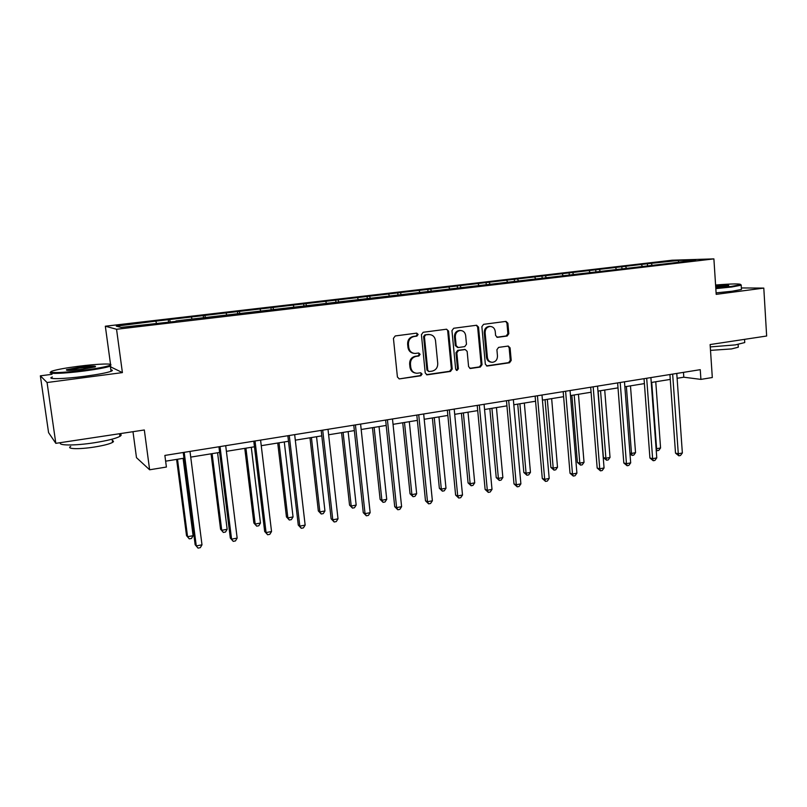 <?xml version="1.0" encoding="UTF-8"?>
<svg xmlns="http://www.w3.org/2000/svg" width="807" height="807" viewBox="0 0 807 807"><rect width="100%" height="100%" fill="white"/><g stroke="black" fill="none" stroke-linecap="round" stroke-linejoin="round"><path stroke-width="1.21" d="M418.117 334.461L416.694 333.13L395.238 335.944L393.433 338.375L397.417 377.04L399.354 378.907L420.84 375.78L422.081 374.085L420.74 372.794L416.947 373.268C413.477 372.965 411.419 370.978 410.763 367.306L410.44 364.108C410.41 359.912 412.306 357.34 416.13 356.381L418.863 356.008L420.104 354.323L418.722 353.012L415.111 353.456C411.55 353.204 409.431 351.196 408.745 347.434L408.423 344.216C408.392 340.009 410.299 337.437 414.132 336.509L416.876 336.136L418.117 334.461M413.719 353.315C410.46 352.8 408.544 350.803 407.949 347.323L407.626 344.115C407.596 339.908 409.492 337.336 413.325 336.408L416.059 336.045L417.3 334.37L416.462 333.16M399.354 378.907L420.033 375.618L421.264 373.934L420.558 372.804M415.444 373.066C412.337 372.471 410.511 370.504 409.966 367.165L409.633 363.967C409.603 359.781 411.499 357.208 415.323 356.26L418.046 355.877L419.287 354.192L418.51 353.022M507.139 336.025L508.824 333.705L507.885 323.234L505.979 321.388L483.575 324.333L481.87 326.674L485.34 364.209L487.186 366.035L509.54 362.767L511.214 360.436L510.085 347.867L508.239 346.052L498.595 347.393L496.91 349.734L497.475 355.998C497.415 359.73 495.7 361.839 492.331 362.313C489.556 362.091 487.912 360.467 487.398 357.44L485.128 332.756C485.168 329.095 486.823 326.996 490.101 326.452C492.986 326.613 494.701 328.257 495.236 331.395L495.609 335.5L497.505 337.336L507.139 336.025L506.201 335.944L507.885 333.624L506.947 323.163L505.676 321.418M51.991 374.327L40.35 375.83L47.068 382.528L55.824 443.346L144.322 429.98L149.628 469.785L166.403 467.041L164.87 455.43L700.254 369.677L700.91 379.391L712.309 377.525L710.12 344.549L766.65 336.015L763.795 288.089L741.361 287.948M47.068 382.528L122.402 372.602L116.551 329.266L713.892 258.886L716.192 294.353L763.795 288.089M448.561 331.082L446.564 329.206L423.181 332.272L421.415 334.673L425.228 372.985L427.135 374.831L450.488 371.432L452.223 369.041L448.561 331.082L446.372 329.226M453.705 328.257L476.584 325.251L478.531 327.117L482.031 364.693L480.326 367.054L470.451 368.486L468.595 366.66L467.152 351.388L465.236 349.542L458.578 350.46L456.843 352.83L458.366 368.789L456.974 370.463L455.662 369.182L451.96 330.628L453.705 328.257M55.824 443.346L48.571 432.613L40.35 375.83M116.551 329.266L105.334 326.22L672.13 260.207L713.892 258.886M647.517 265.574L647.385 263.758L154.591 321.277L116.299 326.159L121.111 327.38L175.906 321.388M647.385 263.758L678.687 260.449L695.745 259.915L671.959 263.072L175.936 320.944M642.311 266.189L641.444 264.797M626.444 268.055L625.576 266.653M616.417 269.225L615.559 267.823M600.237 271.132L599.389 269.72M590.018 272.332L589.171 270.91M573.505 274.269L572.667 272.837M563.074 275.49L562.257 274.057M546.228 277.467L545.421 276.024M535.596 278.718L534.789 277.265M518.407 280.735L517.61 279.272M507.553 282.016L506.766 280.533M490.01 284.074L489.234 282.581M478.924 285.375L478.168 283.882M461.019 287.474L460.262 285.971M449.711 288.805L448.964 287.292M431.432 290.964L430.696 289.42M419.872 292.305L419.156 290.772M401.261 294.646L400.494 292.951M389.398 295.887L388.702 294.333M370.453 298.429L369.636 296.562M358.268 299.538L357.602 297.965M338.94 302.222L338.123 300.244M326.462 303.271L325.816 301.677M306.7 306.014L305.914 304.007M293.95 307.084L293.334 305.47M273.744 309.888L272.998 307.85M260.722 310.988L260.136 309.353M240.042 313.842L239.336 311.784M226.747 314.982L226.192 313.318M205.583 317.897L204.917 315.799M191.995 319.058L191.471 317.373M170.338 322.043L169.702 319.915M156.437 323.234L155.943 321.529M132.984 431.695L136.484 457.66L149.628 469.785M122.402 372.602L110.418 366.761M110.539 364.381L105.334 326.22M677.113 378.291L683.801 377.212L700.91 379.391M165.627 461.18L183.976 458.205M190.734 457.115L219.625 452.434M226.394 451.335L254.457 446.785M261.246 445.686L288.502 441.268M295.312 440.168L321.791 435.871M328.61 434.771L354.344 430.595M361.183 429.495L386.19 425.44M393.039 424.331L417.36 420.386M424.21 419.277L447.855 415.444M454.704 414.334L477.704 410.612M484.563 409.502L506.937 405.871M513.797 404.761L535.566 401.23M542.425 400.121L563.609 396.691M570.468 395.581L591.087 392.232M597.937 391.123L618.011 387.874M624.86 386.765L644.4 383.597M651.249 382.488L670.274 379.401M678.425 261.952L678.687 260.449M652.137 265.039L651.259 263.657M683.468 372.37L683.801 377.212M168.592 322.245L168.26 319.683M203.576 318.129L203.263 315.598M237.783 314.115L237.48 311.603M271.233 310.181L270.95 307.699M303.946 306.156L303.684 303.876M335.944 302.171L335.722 300.133M367.286 298.479L367.074 296.482M397.962 294.878L397.76 292.891M428.003 291.347L427.811 289.39M457.428 287.897L457.246 285.95M486.248 284.508L486.076 282.591M514.483 281.199L514.321 279.293M542.163 277.951L542.001 276.065M569.278 274.763L569.127 272.897M595.869 271.646L595.727 269.79M621.945 268.58L621.814 266.744M426.399 374.67L449.63 371.281L451.365 368.9L447.703 331.001M425.662 334.976L424.421 336.65L427.76 370.252L429.102 371.543L432.138 371.119C435.901 370.151 437.777 367.599 437.747 363.443L435.508 340.564C434.822 336.761 432.693 334.754 429.102 334.552L424.835 334.885L423.594 336.559L424.421 336.65M428.648 371.462L426.933 370.1L423.594 336.559M429.506 334.552L428.527 334.592M424.835 334.885L427.7 334.512M469.735 368.335L479.429 366.913L481.123 364.562L477.633 327.037L476.342 325.282M464.872 349.492L457.7 350.349L455.975 352.709L457.498 368.638L458.366 368.789M456.348 370.292L457.498 368.638M465.649 335.48C465.094 332.323 463.349 330.668 460.404 330.497C457.044 331.041 455.35 333.17 455.309 336.872L456.157 345.678L458.295 347.514L464.751 346.617L466.476 344.256L465.649 335.48M460.575 330.497L459.526 330.416C456.177 330.961 454.482 333.079 454.452 336.781L455.309 336.872M457.569 347.464L455.289 345.567L454.452 336.781M496.83 337.225L506.201 335.944M490.192 326.452L489.183 326.381C485.915 326.926 484.261 329.014 484.22 332.666L485.128 332.756M491.181 362.172C488.528 361.839 486.964 360.225 486.49 357.319L484.22 332.666M486.47 365.884L508.602 362.636L510.276 360.305L509.146 347.756L507.986 346.072M176.612 459.405L186.518 535.616L187.567 536.716L193.095 535.687L183.098 458.356M177.5 459.254L187.567 536.716L189.272 538.864L186.518 535.616M193.095 535.687L191.481 538.451L189.272 538.864M183.239 452.485L195.153 544.725L196.272 545.915L184.198 452.334M201.992 544.816L200.307 547.681L198.028 548.114L196.272 545.915L201.992 544.816L189.998 451.406M198.028 548.114L195.153 544.725M78.097 366.328C66.053 367.901 57.6 369.424 52.758 370.887C44.536 373.379 62.684 373.036 84.19 370.191C97.566 368.406 106.161 366.782 109.964 365.339C115.351 363.18 97.607 363.775 78.097 366.328M110.791 364.825L110.337 366.146C106.05 367.619 97.395 369.223 84.372 370.958C64.046 373.651 45.828 374.226 50.992 372.098M79.57 367.256C91.978 365.833 97.153 365.732 95.095 366.933L82.617 369.192C70.834 370.564 65.468 370.736 66.497 369.707L79.57 367.256M94.923 366.983L79.742 368.002L67.263 370.352M118.992 433.803C121.534 434.337 121.837 435.185 119.91 436.365C115.764 438.564 107.25 440.683 94.379 442.74C74.88 445.807 56.904 445.656 60.797 442.599M112.324 440.592C113.767 440.995 113.848 441.6 112.566 442.387C109.56 444.021 103.417 445.585 94.167 447.068C79.066 449.469 65.77 449.055 70.683 446.412M110.831 369.808C112.798 370.07 112.869 370.564 111.033 371.301C106.756 372.824 98.111 374.468 85.098 376.233C63.763 379.098 45.283 379.461 52.374 376.98M715.779 287.998L731.364 286.424L740.715 284.639L741.34 285.174L731.757 286.999L715.819 288.613M715.638 285.739C724.777 285.012 729.135 284.952 728.701 285.567L715.728 287.221M727.753 285.819L715.678 286.344M744.7 341.643L744.75 342.551L735.419 344.892L710.281 346.919M738.244 346.526L738.284 347.202L731.546 348.927L710.513 350.369M741.421 288.886L741.451 289.441L732.03 291.246L716.102 292.86M741.34 285.174L740.715 284.639C740.523 283.59 732.151 283.711 715.587 285.012M211.071 453.816L220.563 529.241L221.743 530.31L227.15 529.291L217.577 452.767M212.1 453.655L221.743 530.31L223.357 532.449L220.563 529.241M227.15 529.291L225.516 532.035L223.357 532.449M244.763 448.359L253.862 523.007L255.173 524.036L260.459 523.037L251.29 447.3M245.933 448.167L255.173 524.036L256.697 526.164L253.862 523.007M260.459 523.037L258.805 525.761L256.697 526.164M218.919 446.775L230.308 538.027L231.579 539.167L220.029 446.594M237.157 538.098L235.452 540.932L233.223 541.356L231.579 539.167L237.157 538.098L225.698 445.686M233.223 541.356L230.308 538.027M253.781 441.187L264.676 531.47L266.078 532.57L255.042 440.985M271.535 531.531L269.81 534.335L267.631 534.759L266.078 532.57L271.535 531.531L260.58 440.097M267.631 534.759L264.676 531.47M277.729 443.013L286.445 516.904L287.877 517.902L293.052 516.924L284.276 441.954M279.03 442.801L287.877 517.902L289.32 520.021L286.445 516.904M293.052 516.924L291.377 519.627L289.32 520.021M309.989 437.787L318.331 510.942L319.885 511.89L324.949 510.942L316.546 436.728M311.421 437.555L319.885 511.89L321.236 513.998L318.331 510.942M324.949 510.942L323.264 513.615L321.236 513.998M341.563 432.673L349.542 505.091L351.206 506.019L356.169 505.081L348.13 431.604M343.106 432.421L351.206 506.019L352.488 508.117L349.542 505.091M356.169 505.081L354.465 507.744L352.488 508.117M287.857 435.73L298.267 525.064L299.811 526.124L289.259 435.508M305.147 525.105L303.402 527.889L301.273 528.303L299.811 526.124L305.147 525.105L294.666 434.64M301.273 528.303L298.267 525.064M321.176 430.393L331.122 518.8L332.787 519.819L322.709 430.151M338.012 518.82L336.247 521.584L334.169 521.988L332.787 519.819L338.012 518.82L328.005 429.304M334.169 521.988L331.122 518.8M353.759 425.178L363.271 512.667L365.046 513.655L355.423 424.906M370.151 512.677L368.375 515.411L366.338 515.804L365.046 513.655L370.151 512.677L360.598 424.079M366.338 515.804L363.271 512.667M385.635 420.074L394.714 506.675L396.61 507.623L387.421 419.781M401.604 506.665L399.818 509.378L397.821 509.762L396.61 507.623L401.604 506.665L392.484 418.974M397.821 509.762L394.714 506.675M416.815 415.08L425.491 500.804L427.498 501.712L418.722 414.768M432.381 500.784L430.585 503.477L428.628 503.85L427.498 501.712L432.381 500.784L423.675 413.981M428.628 503.85L425.491 500.804M447.34 410.188L455.612 495.054L457.72 495.932L449.348 409.865M462.512 495.024L460.696 497.697L458.79 498.06L457.72 495.932L462.512 495.024L454.2 409.088M458.79 498.06L455.612 495.054M477.219 405.407L485.118 489.435L487.317 490.283L479.338 405.064M492.008 489.385L490.182 492.028L488.306 492.391L487.317 490.283L492.008 489.385L484.079 404.307M488.306 492.391L485.118 489.435M506.473 400.716L513.998 483.928L516.298 484.735L508.692 400.363M520.888 483.867L519.052 486.49L517.226 486.843L516.298 484.735L520.888 483.867L513.343 399.616M517.226 486.843L513.998 483.928M535.122 396.126L542.294 478.531L544.685 479.318L537.432 395.753M549.184 478.45L547.338 481.063L545.542 481.406L544.685 479.318L549.184 478.45L541.991 395.027M545.542 481.406L542.294 478.531M563.185 391.637L570.014 473.245L572.496 474.002L565.596 391.244M576.904 473.154L575.048 475.737L573.283 476.08L572.496 474.002L576.904 473.154L570.055 390.538M573.283 476.08L570.014 473.245M590.684 387.229L597.18 468.06L599.742 468.786L593.175 386.825M604.06 467.969L602.193 470.531L600.469 470.854L599.742 468.786L604.06 467.969L597.543 386.129M600.469 470.854L597.18 468.06M617.627 382.911L623.811 462.986L626.454 463.682L620.2 382.498M630.681 462.875L628.814 465.417L627.12 465.74L626.454 463.682L630.681 462.875L624.487 381.812M627.12 465.74L623.811 462.986M372.461 427.66L380.107 499.372L381.882 500.259L386.735 499.351L379.038 426.6M374.135 427.397L381.882 500.259L383.083 502.347L380.107 499.372M386.735 499.351L385.02 501.984L383.083 502.347M402.733 422.757L410.037 493.773L411.913 494.62L416.664 493.733L409.31 421.688M404.499 422.475L411.913 494.62L413.043 496.698L410.037 493.773M416.664 493.733L414.939 496.345L413.043 496.698M429.122 334.491L428.265 334.461M432.37 417.955L439.351 488.275L441.328 489.103L445.989 488.225L438.958 416.886M434.247 417.653L441.328 489.103L442.387 491.17L439.351 488.275M445.989 488.225L444.253 490.817L442.387 491.17M461.402 413.255L468.08 482.899L470.148 483.696L474.718 482.838L467.999 412.185M463.379 412.932L470.148 483.696L471.147 485.753L468.08 482.899M474.718 482.838L472.963 485.411L471.147 485.753M489.849 408.645L496.234 477.633L498.393 478.4L502.862 477.552L496.446 407.575M491.927 408.302L498.393 478.4L499.321 480.447L496.234 477.633M502.862 477.552L501.107 480.104L499.321 480.447M517.731 404.125L523.824 472.468L526.073 473.205L530.461 472.377L524.328 403.056M519.9 403.772L526.073 473.205L526.931 475.242L523.824 472.468M530.461 472.377L528.686 474.909L526.931 475.242M545.058 399.697L550.878 467.404L553.209 468.11L557.506 467.303L551.655 398.628M547.317 399.324L553.209 468.11L554.006 470.138L550.878 467.404M557.506 467.303L555.73 469.815L554.006 470.138M571.85 395.349L577.409 462.431L579.809 463.117L584.026 462.33L578.448 394.28M574.191 394.976L579.809 463.117L580.556 465.135L577.409 462.431M584.026 462.33L582.24 464.822L580.556 465.135M598.128 391.092L603.414 457.569L605.896 458.225L610.031 457.448L604.715 390.023M600.539 390.699L605.896 458.225L606.592 460.232L603.414 457.569M610.031 457.448L608.236 459.919L606.592 460.232M626.383 386.513L631.488 453.423L635.543 452.666L630.479 385.847M629.924 453.03L631.488 453.423L632.123 455.42L629.995 453.958M635.543 452.666L633.747 455.118L632.123 455.42M644.036 378.685L649.917 458.003L652.631 458.679L646.689 378.261M656.777 457.892L654.901 460.414L653.236 460.726L652.631 458.679L656.777 457.892L650.886 377.585M653.236 460.726L649.917 458.003M651.733 382.407L656.595 448.712L660.57 447.966L655.758 381.751M656.091 448.591L657.18 450.699L656.232 450.477M660.57 447.966L658.764 450.397L657.18 450.699M669.921 374.539L675.509 453.12L678.294 453.776L672.655 374.095M682.359 452.999L680.472 455.501L678.848 455.814L678.294 453.776L682.359 452.999L676.77 373.439M678.848 455.814L675.509 453.12M413.325 336.408L414.132 336.509M407.626 344.115L408.423 344.216M407.949 347.323L408.745 347.434M418.046 355.877L418.863 356.008M415.323 356.26L416.13 356.381M409.633 363.967L410.44 364.108M409.966 367.165L410.763 367.306M420.033 375.618L420.84 375.78M398.86 378.715L399.647 378.887M416.059 336.045L416.876 336.136M451.365 368.9L452.223 369.041M449.63 371.281L450.488 371.432M426.59 374.66L427.417 374.811M426.933 370.1L427.76 370.252M477.633 327.037L478.531 327.117M481.123 364.562L482.031 364.693M479.429 366.913L480.326 367.054M469.815 368.325L470.703 368.466M464.146 349.441L465.034 349.562M457.7 350.349L458.578 350.46M455.975 352.709L456.843 352.83M455.289 345.567L456.157 345.678M496.89 337.245L497.687 337.326M486.49 357.319L487.398 357.44M509.146 347.756L510.085 347.867M510.276 360.305L511.214 360.436M508.602 362.636L509.54 362.767M486.52 365.874L487.428 366.015M506.947 323.163L507.885 323.234M507.885 333.624L508.824 333.705M426.479 374.71L427.135 374.831M469.886 368.396L470.451 368.486M464.358 349.431L465.236 349.542M459.526 330.416L460.404 330.497M489.183 326.381L490.101 326.452M486.651 365.944L487.186 366.035M111.033 371.301L110.337 366.146M112.133 439.169L112.566 442.387M119.91 436.365L119.547 433.722M67.314 370.332L66.497 369.707M109.964 365.339L110.771 365.964M741.451 289.441L741.189 285.244M738.112 344.448L738.284 347.202M744.75 342.551L744.548 339.344"/></g></svg>

